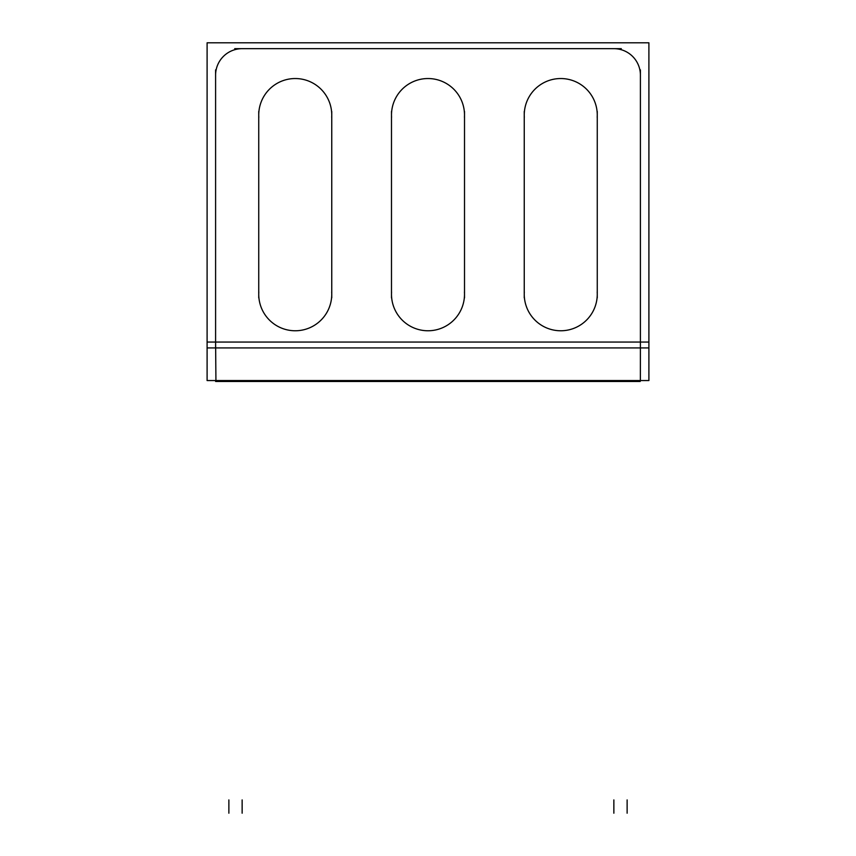 <?xml version="1.0" encoding="UTF-8"?>
<svg xmlns="http://www.w3.org/2000/svg" width="856" height="856" viewBox="0 0 856 856"><rect width="100%" height="100%" fill="white"/><g stroke="black" fill="none" stroke-linecap="round" stroke-linejoin="round"><path stroke-width="1.28" d="M532.207 380.556L532.207 381.466L513.044 381.466L513.044 380.556M468.082 380.556L468.082 381.466L437.951 381.466M396.028 380.556L396.028 381.466L258.18 381.466M215.594 341.148L215.937 381.466M227.964 381.466L262.963 381.466L262.963 380.556M229.772 380.556L229.772 381.466L215.594 381.466L215.626 380.556M524.321 117.336A36.508 36.508 0 0 1 560.755 78.538A36.508 36.508 0 0 1 597.188 117.336M524.246 111.462L524.246 297.845M597.188 291.971A36.508 36.508 0 0 1 560.755 330.769A36.508 36.508 0 0 1 524.321 291.971M597.263 297.845L597.263 111.462M207.099 347.921L207.099 42.8L648.902 42.8L648.902 347.921L207.099 347.921L207.099 380.556L648.902 380.556L648.902 347.921M258.737 111.462L258.737 297.845M331.679 291.971A36.508 36.508 0 0 1 295.245 330.769A36.508 36.508 0 0 1 258.812 291.971M331.754 297.845L331.754 111.462M258.812 117.336A36.508 36.508 0 0 1 295.245 78.538A36.508 36.508 0 0 1 331.679 117.336M391.567 117.336A36.508 36.508 0 0 1 428 78.538A36.508 36.508 0 0 1 464.434 117.336M391.492 111.462L391.492 297.845M464.434 291.971A36.508 36.508 0 0 1 428 330.769A36.508 36.508 0 0 1 391.567 291.971M464.508 297.845L464.508 111.462M640.395 76.131A26.547 26.547 0 0 0 612.95 48.685M640.406 347.397L640.406 69.882M640.406 341.148L640.374 380.556M640.224 381.466L626.228 381.466L626.228 380.556M628.037 381.466L593.037 381.466L593.037 380.556M532.207 381.466L597.82 381.466M468.082 381.466L513.044 381.466M415.727 380.556L415.727 381.466L440.273 381.466L440.273 380.556M396.028 381.466L418.049 381.466M621.296 48.664L234.704 48.664M243.051 48.685A26.547 26.547 0 0 0 215.605 76.131M215.594 69.882L215.594 347.397M215.594 342.058L640.406 342.058L215.594 342.058M613.859 813.2L613.859 799.921M242.141 813.2L242.141 799.921M228.873 813.2L228.873 799.921L228.873 813.2M228.873 381.466L228.873 380.556M627.127 813.2L627.127 799.921L627.127 813.2M593.946 380.556L593.946 381.466M207.099 342.058L648.902 342.058M383.199 380.556L383.199 381.22L383.199 380.556M513.129 380.556L513.129 381.466M439.363 380.556L439.363 381.466M416.637 380.556L416.637 381.466M323.793 380.556L323.793 381.466M513.621 380.556L513.621 381.466M459.972 380.556L459.972 381.466L459.972 380.556"/></g></svg>
